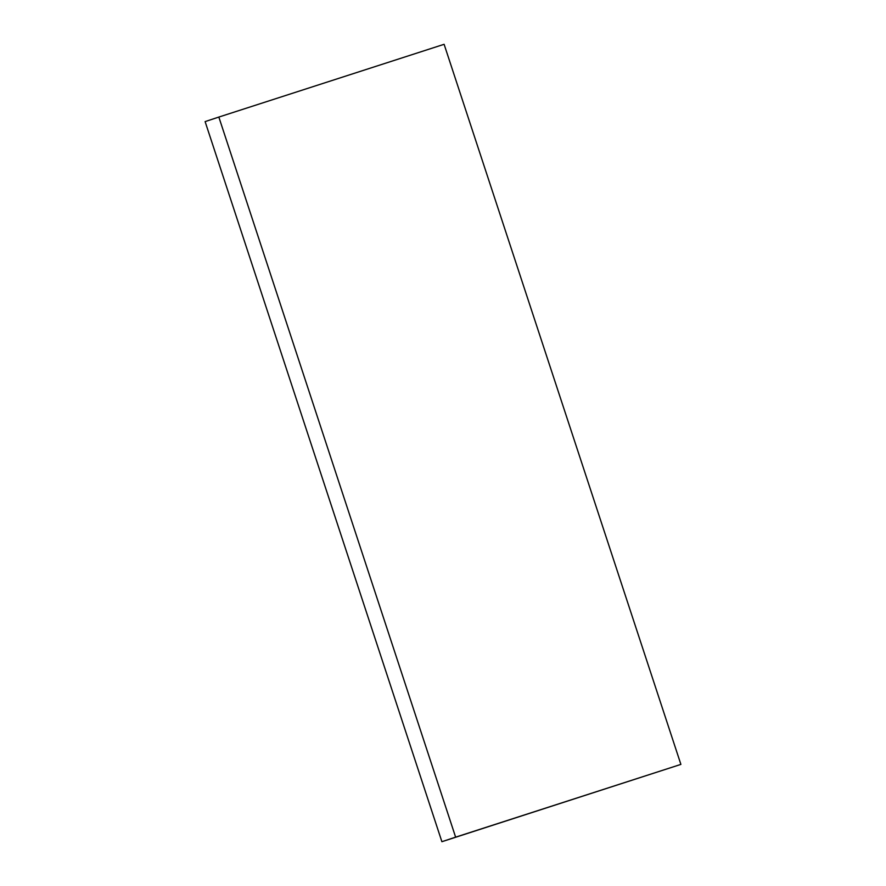 <?xml version="1.0" encoding="UTF-8"?>
<svg xmlns="http://www.w3.org/2000/svg" width="886" height="886" viewBox="0 0 886 886"><rect width="100%" height="100%" fill="white"/><g stroke="black" fill="none" stroke-linecap="round" stroke-linejoin="round"><path stroke-width="1.33" d="M218.82 117.107L205.142 121.615L441.892 841.7L680.858 764.385L444.107 44.3L218.82 117.107L455.57 837.192L441.892 841.7M455.57 837.192L680.858 764.385"/></g></svg>
